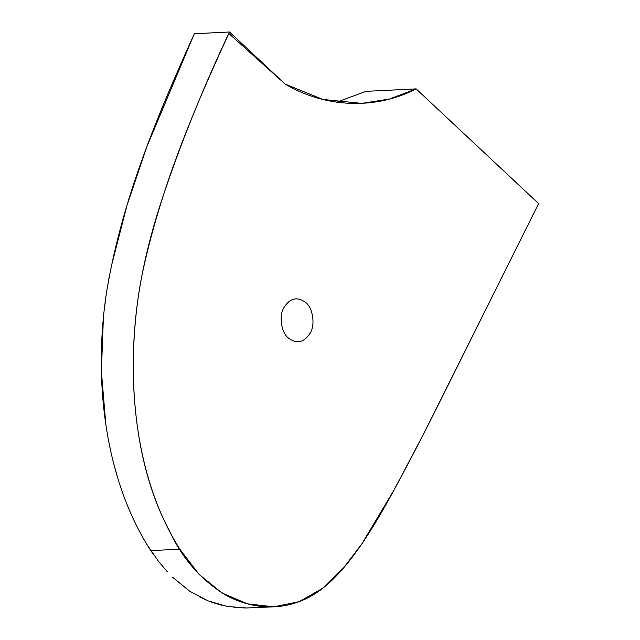 <?xml version="1.0" encoding="UTF-8"?>
<svg xmlns="http://www.w3.org/2000/svg" width="640" height="640" viewBox="0 0 640 640"><rect width="100%" height="100%" fill="white"/><g stroke="black" fill="none" stroke-linecap="round" stroke-linejoin="round"><path stroke-width="0.96" d="M153.4 554.448L150.8 550.624L179.84 549.184L199.104 574.432L222.048 593.024L247.48 603.856L273.816 606.824L299.288 601.624L322.944 588.12L343.68 567.8L361.992 543.64L394.16 489.8L423.888 433.352L538.624 203.584L416.12 88.88C375.68 109.888 325.712 108.064 285.16 84.088L322.848 99.448L361.856 103.376L389.488 99.032L416.12 88.88L538.624 203.584L445.232 390.896C430.776 419.888 419.536 442.448 399.96 479.024C380.392 515.608 352.504 566.208 320.808 589.76C289.112 613.312 253.616 609.816 227.104 595.88C201.528 580.76 182.144 558.736 168.952 529.8C140.408 477.032 126.912 397.952 136.232 312.984C140.544 273.552 150.8 230.784 166.984 184.672C184.528 133.952 205.136 83.552 228.8 33.456L285.16 84.088L243.528 45.112L241.856 45.192L243.528 45.112L229.528 32L194.304 33.736L229.528 32C194.184 108.744 160.208 188.096 141.784 276.08C124.328 366.952 132.048 474.048 179.84 549.184L150.8 550.624C104.056 478.64 92.8 377.152 107.056 289.232C122.896 196.648 158.24 113.768 194.312 33.736L146.912 146.576L126.896 205.64L111.12 267.096M109.016 277.752L107.112 288.864M105.584 299.424L104.52 307.784M103.368 318.32L101.376 371.424L105.856 424.68M108.096 438.272L110.904 451.952M113.736 463.664L117.168 476.024M120.664 487.2L125.168 499.896M129.296 510.032L133.6 519.736M138.552 529.696L144.16 539.864M146.64 544.048L158.456 561.272L167.424 571.856M336.672 102.176L365.984 91.336L336.672 102.176L365.984 91.336L336.672 102.176L365.984 91.336L336.672 102.176L365.984 91.336L416.12 88.88L365.992 91.352L336.68 102.184M245.896 608L234.016 607.496M221.376 605.2L210.416 601.784M206.08 600.032L199.272 596.768M189.4 591.024L172.76 577.344M273.816 606.824L246.68 607.968L227.136 606.464L207.912 600.808L189.544 591.112L172.768 577.336M310.392 332.76C315.344 324.584 312.864 308.016 305.888 302.64C297.304 296.248 289.928 297.984 283.776 307.832C278.824 316.008 281.304 332.576 288.288 337.952C296.872 344.344 304.24 342.608 310.392 332.76"/></g></svg>

